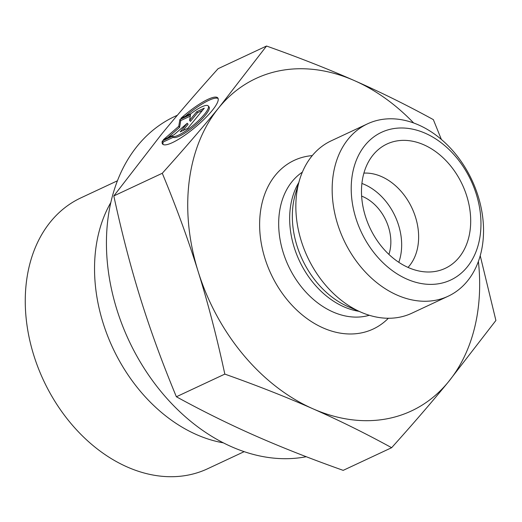 <?xml version="1.0" encoding="UTF-8"?>
<svg xmlns="http://www.w3.org/2000/svg" width="522" height="522" viewBox="0 0 522 522"><rect width="100%" height="100%" fill="white"/><g stroke="black" fill="none" stroke-linecap="round" stroke-linejoin="round"><path stroke-width="0.78" d="M408.021 267.414A54.373 40.409 64.9 0 0 415.545 217.263A54.373 40.409 64.9 0 0 363.912 173.108M365.387 216.206A68.65 51.012 -115.1 0 1 376.917 150.851A68.65 51.012 -115.1 0 1 466.792 196.142A68.65 51.012 -115.1 0 1 433.443 271.701A68.65 51.012 -115.1 0 1 365.387 216.206M162.329 141.005L172.404 136.294A23.51 5.279 -39.9 0 0 194.151 124.53A23.51 5.279 -39.9 0 0 208.213 105.907A23.51 5.279 -39.9 0 0 190.993 113.607L180.919 118.318A35.972 8.071 140.1 0 1 217.778 97.914A35.972 8.071 140.1 0 1 195.358 127.179A35.972 8.071 140.1 0 1 162.577 144.052A35.972 8.071 140.1 0 1 162.329 141.005L163.177 142.023A35.972 8.071 -39.9 0 0 163.092 144.483M218.111 98.501A35.972 8.071 -39.9 0 0 185.29 116.275M208.213 105.907L209.061 106.925A23.51 5.279 140.1 0 1 195.006 125.548A23.51 5.279 140.1 0 1 173.252 137.306L163.177 142.023M172.404 136.294L173.252 137.306M202.432 110.449L197.525 112.745L190.445 121.385L189.597 120.367L196.677 111.728L204.304 108.158L187.783 128.321L180.155 131.89L187.228 123.251L174.048 134.748L163.36 139.746L178.746 126.331L179.881 119.577L190.569 114.579L189.597 120.367M196.677 111.728L197.525 112.745M190.308 116.119L180.736 120.595L179.601 127.348L167.712 137.71M179.881 119.577L180.736 120.595M178.746 126.331L179.601 127.348M187.228 123.251L188.083 124.269L182.883 130.617M266.533 46.034C298.852 57.498 328.194 69.041 354.549 80.675A183.509 136.373 64.9 0 0 219.018 107.493A183.509 136.373 64.9 0 0 198.158 271.531A183.509 136.373 64.9 0 0 312.841 408.746C286.487 397.118 257.144 385.569 224.825 374.104C216.937 337.453 208.043 303.262 198.158 271.531C188.279 239.8 176.312 207.045 162.277 173.271C183.627 149.527 202.543 127.603 219.018 107.493L266.533 46.034L218.085 68.695C196.729 92.44 177.813 114.364 161.344 134.474L113.822 195.933C121.717 232.584 130.604 266.775 140.49 298.506C150.369 330.243 162.335 362.992 176.377 396.766C202.549 411.108 228.812 424.092 255.173 435.72C281.528 447.347 310.871 458.897 343.189 470.361L391.637 447.7C365.465 433.358 339.202 420.373 312.841 408.746A183.509 136.373 64.9 0 0 448.378 381.921A183.509 136.373 64.9 0 0 478.387 261.411M413.626 122.951A183.509 136.373 64.9 0 0 354.549 80.675C380.91 92.303 407.173 105.287 433.345 119.629L441.364 139.42M162.277 173.271L113.822 195.933M224.825 374.104L176.377 396.766M480.227 255.689L495.9 320.462L448.378 381.921C431.903 402.025 412.993 423.955 391.637 447.7M223.305 442.839A149.527 111.121 -115.1 0 1 112.817 348.017A149.527 111.121 -115.1 0 1 110.866 202.438M244.146 451.667L207.547 468.789A149.527 111.121 -115.1 0 1 33.76 355.195A149.527 111.121 -115.1 0 1 50.751 221.537A149.527 111.121 -115.1 0 1 80.845 197.897L117.443 180.782M177.376 115.231L174.661 116.504A183.509 136.373 64.9 0 0 137.73 145.514A183.509 136.373 64.9 0 0 135.407 353.459A183.509 136.373 64.9 0 0 306.257 456.717M367.534 123.831L331.216 140.823A95.154 70.711 64.9 0 0 312.065 155.863A95.154 70.711 64.9 0 0 299.524 180.083A95.154 70.711 64.9 0 0 361.394 312.365A95.154 70.711 64.9 0 0 411.845 313.207L448.163 296.215A95.154 70.711 64.9 0 0 478.126 196.115A95.154 70.711 64.9 0 0 367.534 123.831A95.154 70.711 64.9 0 0 348.383 138.878A95.154 70.711 64.9 0 0 351.593 254.221A95.154 70.711 64.9 0 0 448.163 296.215M476.325 194.249A81.562 60.611 -115.1 0 1 406.821 279.074A81.562 60.611 -115.1 0 1 365.119 145.188A81.562 60.611 -115.1 0 1 476.325 194.249M398.795 262.312A54.373 40.409 64.9 0 0 398.573 225.197A54.373 40.409 64.9 0 0 361.916 183.463M388.91 254.416A40.781 30.309 64.9 0 0 361.635 196.109M361.394 312.365L348.37 306.76A81.341 60.448 -115.1 0 1 295.478 193.675L299.524 180.083M298.773 182.596A79.52 59.097 64.9 0 0 299.38 260.759A79.52 59.097 64.9 0 0 358.986 311.327M369.302 315.275A79.52 59.097 -115.1 0 1 288.405 265.894A79.52 59.097 -115.1 0 1 302.355 172.149M312.273 155.608A93.118 69.198 64.9 0 0 271.016 274.024A93.118 69.198 64.9 0 0 388.355 318.263"/></g></svg>
